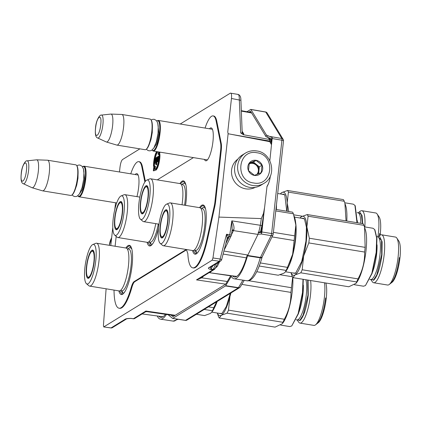 <?xml version="1.0" encoding="UTF-8"?>
<svg xmlns="http://www.w3.org/2000/svg" width="421" height="421" viewBox="0 0 421 421"><rect width="100%" height="100%" fill="white"/><g stroke="black" fill="none" stroke-linecap="round" stroke-linejoin="round"><path stroke-width="0.63" d="M223.109 254.058L246.401 257.868M219.536 261.673A40.853 10.02 99.3 0 1 219.004 262.909L217.257 266.488L209.684 272.734L236.702 276.402M224.119 250.179L231.176 235.797A2.216 1.668 -153.9 0 0 231.308 235.165L229.782 234.76A2.216 0.584 98.8 0 1 229.282 236.581L225.809 243.659M232.092 230.261L233.865 229.703C234.313 227.114 233.629 224.167 231.813 220.857L232.155 229.819L231.376 235.139A2.216 2.216 0 0 1 231.176 235.797A2.216 1.668 -153.9 0 1 229.282 236.581L229.103 236.555A5.273 3.194 -3.1 0 1 229.161 236.828L227.172 238.107L226.987 238.996M157.933 151.807A8.867 2.173 -80.7 0 0 155.265 158.154M156.591 151.586A9.972 2.447 -80.7 0 0 153.718 161.948A9.972 2.447 -80.7 0 0 153.533 166.311L153.854 165.642A8.867 2.173 99.3 0 1 154.018 161.764A8.867 2.173 99.3 0 1 157.301 151.702M158.312 151.87A8.867 2.173 99.3 0 1 158.717 152.844L158.112 153.218L157.991 154.296L159.07 153.628L159.249 152.023M154.523 163.364A8.867 2.173 -80.7 0 0 154.491 165.748L154.17 166.416L153.533 166.311M135.152 174.541A16.687 4.094 99.3 0 1 135.93 173.847A16.687 4.094 99.3 0 1 137.767 174.326A16.687 4.094 99.3 0 1 138.651 187.319A16.687 4.094 99.3 0 1 136.941 196.628M137.351 174.899A15.582 3.821 99.3 0 1 137.714 174.894A15.582 3.821 99.3 0 1 138.151 175.078M209.453 128.789A16.687 4.094 99.3 0 1 210.232 128.095A16.687 4.094 99.3 0 1 212.063 128.579A16.687 4.094 99.3 0 1 212.947 141.567A16.687 4.094 99.3 0 1 206.853 160.443A16.687 4.094 99.3 0 1 206.643 160.59A16.687 4.094 99.3 0 1 204.443 159.412M211.652 129.147A15.582 3.821 99.3 0 1 212.01 129.142A15.582 3.821 99.3 0 1 212.452 129.331M199.565 207.653A24.934 6.115 99.3 0 1 204.448 206.016A24.934 6.115 99.3 0 1 205.769 225.424A24.934 6.115 99.3 0 1 196.66 253.631A24.934 6.115 99.3 0 1 192.56 250.527M179.888 183.572A24.934 6.115 99.3 0 1 184.766 181.935A24.934 6.115 99.3 0 1 186.087 201.343A24.934 6.115 99.3 0 1 185.561 205.364M158.538 227.961A24.934 6.115 99.3 0 1 151.218 245.417A24.934 6.115 99.3 0 1 147.113 242.312M118.854 290.879A24.934 6.115 -80.7 0 0 122.958 293.984A24.934 6.115 -80.7 0 0 132.068 265.777A24.934 6.115 -80.7 0 0 130.742 246.374A24.934 6.115 -80.7 0 0 125.863 248.011M115.096 246.248L116.185 236.376M221.262 150.381L220.625 150.286A11.078 2.715 -80.7 0 0 220.588 143.198L216.136 121.116A28.812 7.068 -80.7 0 0 213.052 115.907L213.694 115.996A28.823 7.073 99.3 0 1 216.773 121.211L221.23 143.293A11.078 2.715 99.3 0 1 221.262 150.381L215.594 201.722A11.078 2.715 99.3 0 1 214.81 206.453L214.173 206.348L206.769 239.681A38.785 9.515 -80.7 0 1 192.729 267.845A38.785 9.515 -80.7 0 1 187.84 253.668L186.445 249.616L185.835 249.764L134.083 281.628C133.089 282.323 132.131 284.254 131.21 287.422A38.785 9.515 -80.7 0 1 119.027 308.204A38.785 9.515 -80.7 0 1 114.059 291.742L114.023 290.09M214.173 206.348A11.078 2.715 -80.7 0 0 214.957 201.617L220.625 150.286M213.052 115.907A28.812 7.068 -80.7 0 0 205.116 127.9L205.064 128.073M193.418 157.607L157.265 179.878M144.892 181.993L145.098 181.693M130.763 173.826L130.82 173.652A28.812 7.068 -80.7 0 1 138.756 161.653A28.812 7.068 -80.7 0 1 141.835 166.869L144.819 181.651M207.458 159.854A15.582 3.821 99.3 0 1 206.985 159.896A15.582 3.821 99.3 0 1 206.648 159.77M134.083 281.628L134.72 281.744C133.725 282.433 132.768 284.364 131.847 287.532A38.795 9.515 99.3 0 1 119.659 308.314L119.027 308.204M185.835 249.764L186.471 249.879L134.72 281.744M186.75 249.753L186.471 249.879M214.81 206.453L207.406 239.786A38.795 9.515 99.3 0 1 193.36 267.961L192.729 267.845M138.756 161.653L139.393 161.748A28.823 7.073 99.3 0 1 142.477 166.963L145.371 181.33M155.317 168.995A8.867 2.173 -80.7 0 1 154.749 167.837L155.354 167.469L155.475 166.39L154.839 166.284L153.76 166.948L153.333 170.831L153.844 168.726A9.972 2.447 -80.7 0 0 154.807 170.131A9.972 2.447 -80.7 0 0 157.922 164.806A9.972 2.447 -80.7 0 0 159.301 154.265L158.98 154.933A8.867 2.173 99.3 0 1 157.759 164.306A8.867 2.173 99.3 0 1 154.986 169.037A8.867 2.173 99.3 0 1 154.118 167.737L154.723 167.363L154.839 166.284M154.807 170.131L155.444 170.237A9.972 2.447 -80.7 0 0 158.559 164.911A9.972 2.447 -80.7 0 0 159.938 154.37L159.301 154.265M153.333 170.831L154.27 170.752L154.365 169.863M157.991 154.296L158.628 154.396L159.706 153.733L159.885 152.128M158.98 156.565L158.138 156.312L157.412 157.507L157.207 156.886L156.996 161.659L158.022 160.58L158.133 159.912L157.301 161.022L157.075 160.559L158.191 158.675L158.428 156.88L158.138 156.312M158.191 159.917L158.812 158.828M157.717 160.638L157.912 160.096M157.201 157.149L156.654 157.228L155.823 164.779L156.67 164.753L157.012 161.664L157.864 161.769L158.464 161.201M155.959 157.801L156.58 157.901L155.638 157.849L155.17 158.885L154.965 158.264L154.481 163.359L155.57 158.491L155.902 159.038L155.749 162.574L156.133 158.743L155.812 157.743M154.481 163.359L155.328 163.332L155.902 159.154M268.361 137.772L269.382 139.456L269.814 141.688L228.124 133.736L227.761 131.941L231.455 98.498C231.782 94.63 231.418 92.846 230.371 93.136L180.225 124.011M242.217 132.226L242.438 132.994A2.216 2.063 148.7 0 0 242.438 132.994A2.216 2.063 148.7 0 0 243.801 133.915L243.322 134.715L240.68 132.92C241.896 133.21 242.385 132.857 242.159 131.862L240.907 100.23C240.88 98.798 240.833 95.393 238.249 94.441L230.371 93.136M139.877 148.855L122.527 159.543C121.39 160.596 120.553 163.122 120.011 167.121L119.48 171.978M115.586 202.78L114.749 209.726M112.786 227.498L110.791 245.548M106.108 288.795L103.429 325.407L103.819 326.896L212.163 260.183L212.958 257.957L218.925 217.083L228.124 133.736M147.134 311.451L145.903 311.035L133.415 318.723A2.216 0.542 98.2 0 1 133.299 318.755A2.216 2.216 0 0 0 134.778 318.45A2.216 2.1 -121.6 0 1 133.415 318.723L131.152 318.397C127.558 318.36 125.374 318.755 124.595 319.586L111.033 327.922A2.216 2.1 -121.6 0 0 112.396 327.649A2.216 2.216 0 0 1 110.923 327.954L103.703 326.928L111.033 327.922A2.216 0.521 98.1 0 1 110.923 327.954A2.216 0.521 98.1 0 1 110.828 327.891M155.354 167.469L154.723 167.363M154.749 167.837L154.118 167.737M154.27 170.752L153.633 170.647M154.491 165.748L153.854 165.642M159.706 153.733L159.07 153.628M158.922 156.475L158.285 156.37M158.98 156.58L158.354 156.48M158.964 156.97L158.428 156.88M158.928 157.586L158.401 157.501M158.885 158.07L158.349 157.98M158.817 158.78L158.191 158.675M158.706 159.154L158.07 159.049M158.501 159.58L157.864 159.475M158.233 159.896L157.596 159.791M157.764 160.18L157.128 160.08M157.696 160.664L157.075 160.559M157.465 160.917L157.08 160.854M158.659 159.996L158.133 159.912M158.612 160.317L158.096 160.233M158.559 160.664L158.022 160.58M158.491 161.048L157.901 160.954M158.433 161.269L157.796 161.164M158.122 161.611L157.486 161.506M157.864 161.769L157.228 161.664M156.67 164.753L156.033 164.648L156.865 157.096M156.554 158.128L156.054 158.043M156.512 158.512L156.128 158.449M156.48 158.801L156.133 158.743M156.412 159.412L156.107 159.359M156.059 162.627L155.749 162.574M156.044 162.79L155.538 162.706M155.891 158.838L155.381 158.759M155.854 159.259L155.223 159.159M155.717 159.796L155.081 159.691M155.328 163.332L154.691 163.227M231.824 134.436L269.703 141.061L271.25 142.403L270.729 140.346L269.382 139.456L243.322 134.715M240.68 132.92L239.328 99.961C239.296 96.02 238.833 94.209 237.933 94.536M210.71 266.982L210.558 267.198A2.216 2.1 -121.6 0 1 210.558 267.198A2.216 2.1 -121.6 0 1 209.195 267.477C207.742 268.077 208.227 268.74 210.642 269.461L210.942 269.061L210.6 267.177M270.277 176.167A24.381 23.118 -121.6 0 1 266.998 186.387L264.63 207.227L263.514 213.336L261.32 218.583L218.925 217.083M269.814 141.688L271.492 144.719L269.835 160.69M157.307 158.47L158.064 156.954L158.075 158.296L157.201 159.438L157.307 158.47L157.943 158.575L158.022 158.228L157.386 158.122M174.589 315.661L146.708 311.619M203.701 276.008L201.817 277.781L196.496 279.886L212.884 269.793L210.642 269.461M214.889 268.882A2.216 2.1 -121.6 0 1 212.884 269.793A2.216 0.558 98.3 0 0 213.184 269.387L215.078 268.603L218.02 262.609M210.347 271.919L199.675 278.492L196.496 279.886L225.709 284.154M210.563 267.198L220.678 260.967A2.216 2.216 0 0 0 221.662 259.636L221.599 259.673A2.216 2.1 -121.6 0 1 219.315 261.246L209.195 267.477M126.521 318.765A2.216 2.1 -121.6 0 1 124.595 319.586M175.204 315.276L145.903 311.035L145.298 311.935M146.703 311.619L145.434 311.887L134.778 318.45M227.061 238.844L221.662 259.636L220.115 259.026L212.958 257.957M227.172 237.865L229.103 236.555L226.54 234.255L227.172 238.107M212.163 260.183L219.315 261.246A2.216 0.584 98.5 0 0 220.115 259.026L226.54 234.255L229.782 234.76L231.813 220.857L260.346 225.282L258.768 232.097M233.865 229.703A11.078 2.679 99.4 0 1 233.466 230.597L257.841 234.381M158.022 158.228L158.175 157.749M158.185 157.665L157.565 157.565M158.201 157.175L157.812 157.112M230.661 275.834L209.684 272.734M200.917 277.723L227.293 281.502M226.061 242.696A2.216 1.637 -149.8 0 1 226.266 242.722L225.877 243.396M227.04 238.912L228.624 238.323M223.898 251.032L247.264 254.947M151.497 245.185L150.139 245.532L147.845 242.328M196.939 253.4L195.586 253.747L193.292 250.542M200.27 207.874L202.148 205.89L203.464 205.564L204.638 206.327M123.237 293.758L121.879 294.105L119.585 290.9M126.563 248.227L128.447 246.243L129.757 245.917L130.931 246.68M180.588 183.788L182.467 181.804L183.782 181.483L184.956 182.246M256.578 150.976A17.729 16.814 58.4 0 0 245.38 153.139L242.322 155.017A17.729 16.814 58.4 0 0 235.007 173.326A17.729 16.814 58.4 0 0 249.711 187.377A17.729 16.814 58.4 0 0 260.915 185.214L263.972 183.335C277.455 176.031 272.124 152.586 256.699 150.944C252.626 150.318 248.853 151.05 245.38 153.139A17.729 16.814 58.4 0 0 238.06 171.447A17.729 16.814 58.4 0 0 252.768 185.498A17.729 16.814 58.4 0 0 263.972 183.335M256.942 152.76C237.897 148.697 234.355 180.772 253.605 182.972C272.65 187.035 276.192 154.96 256.942 152.76M256.105 160.317A7.757 7.357 58.4 0 0 247.853 166.653A7.757 7.357 58.4 0 0 254.442 175.42A7.757 7.357 58.4 0 0 262.693 169.079A7.757 7.357 58.4 0 0 256.105 160.317M256.079 160.406L249.306 163.101L248.479 170.579L254.426 175.352L261.199 172.657L262.025 165.185L256.079 160.406L253.405 162.053L249.158 163.743M262.025 165.185L259.352 166.832L253.405 162.053M258.589 173.752L259.352 166.832M257.152 174.331A6.647 6.304 58.4 0 0 258.941 170.568A6.647 6.304 58.4 0 0 256.378 164.443A6.647 6.304 58.4 0 0 253.289 163.053A6.647 6.304 58.4 0 0 250.016 163.401A6.647 6.304 58.4 0 0 249.137 163.837M249.127 163.89A6.647 6.304 -121.6 0 1 252.711 163.411A6.647 6.304 58.4 0 1 257.973 167.837A6.647 6.304 58.4 0 1 256.773 174.478M255.247 187.356A16.624 15.761 -121.6 0 1 245.696 188.845A16.624 15.761 -121.6 0 1 232.05 176.231A16.624 15.761 -121.6 0 1 237.854 159.117M157.322 120.78A15.514 3.805 99.3 0 1 158.354 120.438A15.514 3.805 99.3 0 1 160.043 133.162A15.514 3.805 -80.7 0 1 153.344 151.06A15.514 3.805 -80.7 0 1 152.476 150.402L152.176 149.955A15.072 3.7 -80.7 0 0 159.501 133.168A15.072 3.7 99.3 0 0 156.891 121.111L157.322 120.78M150.95 119.738L151.281 120.227A15.072 3.7 99.3 0 1 152.076 131.957A15.072 3.7 -80.7 0 1 146.576 149.002L146.108 149.366A15.514 3.805 -80.7 0 0 151.776 131.81A15.514 3.805 99.3 0 0 150.95 119.738A15.514 3.805 99.3 0 0 150.081 119.085L121.879 114.475A15.514 3.805 99.3 0 1 123.574 127.2A15.514 3.805 -80.7 0 1 116.875 145.098A15.514 3.805 -80.7 0 1 116.759 145.071L106.387 141.993A14.156 3.473 -80.7 0 0 112.602 125.695A14.156 3.473 99.3 0 0 110.949 114.07L121.764 114.459A15.514 3.805 99.3 0 1 121.879 114.475M116.875 145.098L145.077 149.708A15.514 3.805 -80.7 0 0 146.108 149.366M101.424 115.096C99.724 114.328 95.893 120.769 95.525 128C94.925 134.131 95.646 137.457 97.683 137.988A11.625 2.852 -80.7 0 0 102.887 124.637A11.625 2.852 -80.7 0 0 101.424 115.096L110.823 114.075A14.156 3.473 99.3 0 1 110.949 114.07M97.683 137.988L106.266 141.951A14.156 3.473 -80.7 0 0 106.387 141.993M83.021 166.532A15.514 3.805 99.3 0 1 84.053 166.184A15.514 3.805 99.3 0 1 85.747 178.914A15.514 3.805 -80.7 0 1 79.048 196.807A15.514 3.805 -80.7 0 1 78.18 196.154L77.874 195.702A15.072 3.7 -80.7 0 0 85.2 178.92A15.072 3.7 99.3 0 0 82.59 166.863L83.021 166.532M76.654 165.49L76.98 165.979A15.072 3.7 99.3 0 1 77.78 177.704A15.072 3.7 -80.7 0 1 72.275 194.755L71.812 195.112A15.514 3.805 -80.7 0 0 77.475 177.562A15.514 3.805 99.3 0 0 76.654 165.49A15.514 3.805 99.3 0 0 75.785 164.837L47.584 160.222A15.514 3.805 99.3 0 1 49.273 172.952A15.514 3.805 -80.7 0 1 42.579 190.845A15.514 3.805 -80.7 0 1 42.463 190.818L32.091 187.745A14.156 3.473 -80.7 0 0 38.306 171.447A14.156 3.473 99.3 0 0 36.653 159.822L47.462 160.212A15.514 3.805 99.3 0 1 47.584 160.222M42.579 190.845L70.781 195.455A15.514 3.805 -80.7 0 0 71.812 195.112M27.128 160.848C25.428 160.08 21.597 166.516 21.229 173.752C20.629 179.878 21.35 183.209 23.387 183.74A11.625 2.852 -80.7 0 0 28.591 170.389A11.625 2.852 -80.7 0 0 27.128 160.848L36.522 159.827A14.156 3.473 99.3 0 1 36.653 159.822M23.387 183.74L31.964 187.698A14.156 3.473 -80.7 0 0 32.091 187.745M158.78 316.187A41.121 10.088 -80.7 0 0 160.696 317.381A41.121 10.088 -80.7 0 0 165.448 314.334M171.094 315.15L172.91 316.629A1.11 0.274 -80.7 0 0 172.947 316.645A1.11 0.274 -80.7 0 0 173.005 316.634L225.64 284.222A1.11 0.274 -80.7 0 0 225.751 284.091L230.797 275.602M232.481 275.829A41.121 10.088 -80.7 0 0 234.397 277.023A41.121 10.088 -80.7 0 0 247.28 254.889M258.062 234.234L258.357 232.118L261.651 231.918L261.357 234.029L258.062 234.234L247.653 255.452A1.11 0.274 -80.7 0 0 247.511 255.831A42.91 10.525 99.3 0 1 234.113 278.791A42.91 10.525 99.3 0 1 231.371 276.465A1.11 0.274 99.3 0 0 231.297 276.408A1.11 0.274 99.3 0 0 231.129 276.55L225.698 285.685A2.216 0.542 99.3 0 1 225.482 285.943L172.784 318.392A2.216 0.542 99.3 0 1 172.663 318.423A2.216 0.542 99.3 0 1 172.594 318.392L168.068 314.713M262.646 220.846L261.425 231.866A1.11 0.274 99.3 0 1 261.42 231.934M271.282 142.582L271.65 139.256A1.11 0.274 99.3 0 0 271.677 138.841M247.511 255.831L260.241 257.836L271.082 235.655A2.216 0.563 -80.9 0 0 271.619 233.534L281.923 140.225L272.177 138.556A2.216 0.542 -80.7 0 0 272.224 137.614L271.913 138.919L266.014 136.693L250.569 111.249A1.11 0.274 -80.7 0 0 250.5 111.191A1.11 0.274 -80.7 0 0 250.437 111.207L250.553 111.228M249.016 112.086L250.437 111.207M261.357 234.029L271.082 235.655A2.216 1.668 26.1 0 0 272.992 234.876L262.294 256.678A2.216 1.668 26.1 0 1 260.383 257.457L247.653 255.452M185.351 320.355A2.216 0.542 -81.2 0 0 185.424 320.392A2.216 0.542 -81.2 0 0 185.54 320.36L238.228 287.917A2.216 0.553 -81.2 0 0 238.449 287.659A2.216 1.821 30.7 0 0 240.354 286.885L244.238 280.349M172.784 318.392L185.54 320.36A2.216 2.1 58.4 0 0 186.924 320.086L239.612 287.643A2.216 2.1 58.4 0 0 240.144 287.164M225.482 285.943L238.228 287.917A2.216 2.1 58.4 0 0 239.612 287.643A2.216 2.216 0 0 0 240.354 286.885M264.493 208.158L261.867 231.971L271.619 233.534A2.216 0.447 6.3 0 1 273.208 234.139L283.507 140.835A2.216 0.447 6.3 0 0 281.923 140.225A2.216 0.558 -80.3 0 0 281.812 138.514A2.216 2.063 -31.3 0 1 283.196 139.44L267.156 113.012A2.216 2.216 0 0 0 265.635 111.975A2.216 0.542 -80.2 0 1 265.767 112.086A2.216 2.063 -31.3 0 1 267.156 113.012M273.208 234.139L273.208 234.139A2.216 2.216 0 0 1 272.992 234.876M166.411 314.471A42.91 10.525 99.3 0 1 160.412 319.144A42.91 10.525 99.3 0 1 157.238 315.976M261.867 231.971A2.216 0.542 99.3 0 1 261.452 233.808M266.967 186.692A24.823 23.481 59.4 0 0 269.066 181.956M272.177 138.556L271.492 144.761M269.998 136.493L281.812 138.514L265.767 112.086L250.932 109.518L266.414 135.02L272.224 137.614M250.932 109.518A2.216 0.542 -80.7 0 0 250.8 109.407A2.216 0.542 -80.7 0 0 250.679 109.439L246.985 111.712M231.129 276.55L231.445 276.597M119.064 290.916A21.718 5.326 -80.7 0 0 122.311 288.238A21.718 5.326 -80.7 0 0 128.442 265.867A21.718 5.326 99.3 0 0 128.294 251.621A21.718 5.326 99.3 0 0 126.074 248.043L96.598 243.227A21.718 5.326 99.3 0 1 98.967 261.046A21.718 5.326 -80.7 0 1 89.589 286.096L119.064 290.916M210.263 313.513A29.923 7.341 -80.7 0 0 210.321 313.482L211.826 312.156L212.4 310.766A33.243 8.157 -80.7 0 0 213.789 307.725L208.421 306.851M212.4 310.766L204.227 309.43M213.789 307.725L216.562 301.836M196.391 314.255L204.564 315.592L210.321 313.482M221.557 313.734L211.837 312.145L212.368 311.414A29.923 7.341 -80.7 0 0 216.92 301.615M92.01 251.274A14.072 3.452 99.3 0 1 93.262 250.453M87.8 277.007A14.072 3.452 -80.7 0 0 88.726 278.186M86.468 266.593A14.309 3.51 -80.7 0 0 88.268 278.339A14.309 3.51 -80.7 0 0 94.204 261.83A14.309 3.51 -80.7 0 0 92.878 250.158A14.309 3.51 -80.7 0 0 86.468 266.593M95.762 260.873A20.055 4.92 -80.7 0 0 92.831 244.512A20.055 4.92 -80.7 0 0 84.916 267.551A20.055 4.92 -80.7 0 0 86.426 283.675A20.055 4.92 -80.7 0 0 95.762 260.873M86.426 283.675L88.857 285.743A21.718 5.326 -80.7 0 0 89.589 286.096M92.831 244.512L95.793 243.333A21.718 5.326 99.3 0 1 96.598 243.227M127.526 249.285A21.197 5.199 99.3 0 1 130.978 266.388A21.197 5.199 -80.7 0 1 120.832 290.206M130.368 247.737L131.773 248.911M124.742 291.911L124.263 292.274M123.037 292.574L121.237 290.585M248.59 280.707L291.437 287.711A33.243 8.157 99.3 0 1 291.206 290.048A33.243 8.157 -80.7 0 1 290.922 292.406L241.843 284.385M310.572 280.518A24.307 5.962 99.3 0 1 310.472 295.079A24.307 5.962 -80.7 0 1 299.978 323.112L313.903 325.391A24.307 5.962 -80.7 0 0 315.524 324.849A24.307 5.962 -80.7 0 0 324.396 297.358A24.307 5.962 99.3 0 0 324.496 282.796M325.828 283.012A21.608 5.299 99.3 0 1 326.249 298.226A21.608 5.299 -80.7 0 1 318.355 322.67L315.524 324.849M297.194 319.971L298.621 322.086A24.307 5.962 -80.7 0 0 299.978 323.112M217.704 314.276L218.394 316.345A33.243 8.157 -80.7 0 0 219.262 317.997L275.081 327.122L282.349 323.686L282.917 322.297A33.243 8.157 -80.7 0 0 284.307 319.255L228.487 310.13L229.961 296.405A29.923 7.341 -80.7 0 0 230.713 293.121M219.262 317.997L221.346 315.282A29.923 7.341 -80.7 0 0 229.961 296.405L230.934 292.984M291.437 287.711L292.674 277.186M284.307 319.255C288.959 310.709 291.164 301.757 290.922 292.406M282.917 322.297L227.098 313.171A33.243 8.157 -80.7 0 0 228.487 310.13M217.357 313.05A29.923 7.341 -80.7 0 0 221.346 315.282L227.098 313.171M282.454 323.533L283.217 322.491A29.365 7.204 -80.7 0 0 292.295 291.043A29.365 7.204 99.3 0 0 292.811 277.413M230.287 293.384L226.335 306.477L221.862 313.629L218.494 313.235M222.099 313.44L219.473 313.392M302.999 279.281L302.473 292.706L298.1 313.798L291.753 325.928L289.801 326.575L280.702 325.091M303.283 279.328L302.778 292.848L298.468 313.624L291.753 325.928M317.129 323.591C320.97 320.018 323.802 311.466 325.633 297.936M308.061 280.107L308.261 295.095C306.435 308.625 303.599 317.181 299.763 320.755M91.736 251.405A13.151 3.226 99.3 0 1 91.957 251.29A13.151 3.226 99.3 0 1 93.83 262.425A13.151 3.226 99.3 0 1 88.905 277.013A13.151 3.226 -80.7 0 1 87.757 276.976A13.151 3.226 -80.7 0 1 87.073 264.099A13.151 3.226 -80.7 0 1 91.736 251.405M114.686 235.102A20.055 4.92 -80.7 0 0 124.016 212.3A20.055 4.92 -80.7 0 0 121.085 195.944A20.055 4.92 -80.7 0 0 113.175 218.978A20.055 4.92 -80.7 0 0 114.686 235.102L117.117 237.17A21.718 5.326 -80.7 0 0 117.848 237.523L147.324 242.343A21.718 5.326 -80.7 0 0 150.565 239.665A21.718 5.326 -80.7 0 0 155.759 223.646M120.264 202.701A14.072 3.452 99.3 0 1 121.522 201.88M116.059 228.435A14.072 3.452 -80.7 0 0 116.985 229.613M114.728 218.02A14.309 3.51 -80.7 0 0 116.528 229.766A14.309 3.51 -80.7 0 0 122.464 213.258A14.309 3.51 -80.7 0 0 121.132 201.585A14.309 3.51 -80.7 0 0 114.728 218.02M117.848 237.523A21.718 5.326 -80.7 0 0 127.226 212.473A21.718 5.326 99.3 0 0 124.858 194.655L139.835 197.102M121.085 195.944L124.053 194.76A21.718 5.326 99.3 0 1 124.858 194.655M149.092 241.633A21.197 5.199 -80.7 0 0 158.312 224.061M153.002 243.338L152.518 243.701M151.297 244.001L149.497 242.012M292.448 276.771L280.081 274.745M119.99 202.833A13.151 3.226 99.3 0 1 120.217 202.717A13.151 3.226 99.3 0 1 122.09 213.852A13.151 3.226 99.3 0 1 117.164 228.44A13.151 3.226 -80.7 0 1 116.017 228.403A13.151 3.226 -80.7 0 1 115.328 215.526A13.151 3.226 -80.7 0 1 119.99 202.833M182.025 204.785A21.718 5.326 -80.7 0 0 182.461 201.427A21.718 5.326 99.3 0 0 182.319 187.182A21.718 5.326 99.3 0 0 180.093 183.609L150.623 178.788A21.718 5.326 99.3 0 1 152.986 196.607A21.718 5.326 -80.7 0 1 143.614 221.662L159.012 224.177M276.229 206.737A29.923 7.341 99.3 0 1 276.113 209.469M146.029 186.835A14.072 3.452 99.3 0 1 147.287 186.014M141.824 212.573A14.072 3.452 -80.7 0 0 142.751 213.747M140.493 202.154A14.309 3.51 -80.7 0 0 142.293 213.905A14.309 3.51 -80.7 0 0 148.229 197.391A14.309 3.51 -80.7 0 0 146.897 185.719A14.309 3.51 -80.7 0 0 140.493 202.154M149.781 196.433A20.055 4.92 -80.7 0 0 146.85 180.077A20.055 4.92 -80.7 0 0 138.941 203.111A20.055 4.92 -80.7 0 0 140.451 219.241A20.055 4.92 -80.7 0 0 149.781 196.433M140.451 219.241L142.882 221.304A21.718 5.326 -80.7 0 0 143.614 221.662M146.85 180.077L149.813 178.893A21.718 5.326 99.3 0 1 150.623 178.788M181.546 184.845A21.197 5.199 99.3 0 1 185.003 201.954A21.197 5.199 -80.7 0 1 184.577 205.206M184.393 183.298L185.798 184.472M302.299 216.22L293.758 214.821M362.439 223.583L361.344 214.41L358.213 212.794L360.229 211.237A24.307 5.962 99.3 0 1 361.844 210.7A24.307 5.962 99.3 0 1 364.828 226.924M361.844 210.7L375.769 212.979A24.307 5.962 99.3 0 1 377.132 214A24.307 5.962 99.3 0 1 378.421 232.918A24.307 5.962 -80.7 0 1 377.9 236.86L381.563 240.354L381.663 254.742L376.842 274.776L373.622 279.854L370.906 279.618L372.322 281.733A24.307 5.962 -80.7 0 0 373.68 282.754A24.307 5.962 -80.7 0 0 384.173 254.721A24.307 5.962 99.3 0 0 381.526 234.781L395.451 237.06A24.307 5.962 99.3 0 1 396.814 238.081A24.307 5.962 99.3 0 1 398.098 256.999A24.307 5.962 -80.7 0 1 389.225 284.496A24.307 5.962 -80.7 0 1 387.609 285.033L373.68 282.754M377.132 214L379.126 216.973A21.608 5.299 99.3 0 1 380.268 233.787A21.608 5.299 -80.7 0 1 380.105 235.176M288.79 211.542L287.196 202.838L288.422 192.129A33.243 8.157 99.3 0 0 287.554 190.476L281.802 192.586L280.291 193.913M287.138 211.274A29.923 7.341 -80.7 0 0 287.196 202.838A29.923 7.341 99.3 0 0 281.802 192.586A29.923 7.341 99.3 0 0 280.318 193.928M346.046 220.904L344.888 203.164L344.241 201.254A33.243 8.157 99.3 0 0 343.373 199.601L287.554 190.476M344.241 201.254L288.422 192.129M282.438 194.276L283.533 194.118L284.938 195.07M281.454 194.113L284.775 194.812L286.759 211.21M345.131 203.964L345.757 205.953A29.365 7.204 99.3 0 1 346.788 221.025M344.762 202.78L353.298 204.174L354.94 205.411L356.966 222.688M355.24 205.858L357.276 222.735M379.379 235.723L379.658 233.497M359.834 212.195L362.039 215.484L362.744 223.63M145.755 186.966A13.151 3.226 99.3 0 1 145.982 186.856A13.151 3.226 99.3 0 1 147.855 197.991A13.151 3.226 99.3 0 1 142.93 212.573A13.151 3.226 -80.7 0 1 141.782 212.537A13.151 3.226 -80.7 0 1 141.093 199.665A13.151 3.226 -80.7 0 1 145.755 186.966M192.765 250.558A21.718 5.326 -80.7 0 0 196.012 247.88A21.718 5.326 -80.7 0 0 202.143 225.509A21.718 5.326 99.3 0 0 201.996 211.263A21.718 5.326 99.3 0 0 199.775 207.69L170.3 202.869A21.718 5.326 99.3 0 1 172.668 220.688A21.718 5.326 -80.7 0 1 163.29 245.738L192.765 250.558M283.964 273.155A29.923 7.341 -80.7 0 0 284.022 273.124L285.533 271.798L286.101 270.414A33.243 8.157 -80.7 0 0 287.49 267.372L260.325 262.93M286.101 270.414L259.22 266.019M294.626 235.828L295.852 225.119A29.923 7.341 99.3 0 1 292.637 254.247L294.105 240.523A33.243 8.157 -80.7 0 0 294.626 235.828L273.403 232.36M294.105 240.523L271.992 236.907M287.49 267.372L292.637 254.247A29.923 7.341 -80.7 0 1 286.075 271.056L285.533 271.803M275.934 209.437L292.537 212.152A33.243 8.157 -80.7 0 1 293.405 213.805L295.852 225.119A29.923 7.341 -80.7 0 0 294.753 217.973L294.2 216.22M293.405 213.805L275.771 210.921M256.773 271.724L278.265 275.234L284.022 273.124M165.711 210.916A14.072 3.452 99.3 0 1 166.963 210.095M161.501 236.649A14.072 3.452 -80.7 0 0 162.427 237.828M160.169 226.235A14.309 3.51 -80.7 0 0 161.969 237.986A14.309 3.51 -80.7 0 0 167.911 221.472A14.309 3.51 -80.7 0 0 166.579 209.8A14.309 3.51 -80.7 0 0 160.169 226.235M169.463 220.515A20.055 4.92 -80.7 0 0 166.532 204.159A20.055 4.92 -80.7 0 0 158.617 227.193A20.055 4.92 -80.7 0 0 160.127 243.317A20.055 4.92 -80.7 0 0 169.463 220.515M160.127 243.317L162.559 245.385A21.718 5.326 -80.7 0 0 163.29 245.738M166.532 204.159L169.495 202.975A21.718 5.326 99.3 0 1 170.3 202.869M201.227 208.927A21.197 5.199 99.3 0 1 204.68 226.035A21.197 5.199 -80.7 0 1 194.539 249.848M204.069 207.379L205.48 208.553M198.449 251.558L197.965 251.916M196.739 252.216L194.939 250.227M291.411 273.918L292.095 275.987A33.243 8.157 -80.7 0 0 292.969 277.639L348.783 286.764L356.055 283.328L356.619 281.938A33.243 8.157 -80.7 0 0 358.008 278.897L302.189 269.772L303.662 256.047L308.803 242.922A33.243 8.157 -80.7 0 0 309.088 240.565A33.243 8.157 -80.7 0 0 309.324 238.233L306.877 226.919L308.104 216.21A33.243 8.157 99.3 0 0 307.235 214.557L301.478 216.668L299.968 217.994M309.324 238.233L365.139 247.359A33.243 8.157 99.3 0 1 364.907 249.69A33.243 8.157 -80.7 0 1 364.623 252.053L308.803 242.922M377.884 236.876L379.91 235.318A24.307 5.962 99.3 0 1 381.526 234.781M396.814 238.081L398.803 241.049A21.608 5.299 99.3 0 1 399.95 257.868A21.608 5.299 -80.7 0 1 392.056 282.317L389.225 284.496M292.969 277.639L295.047 274.929A29.923 7.341 -80.7 0 0 303.662 256.047A29.923 7.341 -80.7 0 0 306.877 226.919A29.923 7.341 99.3 0 0 301.478 216.668A29.923 7.341 99.3 0 0 299.999 218.01M365.139 247.359L364.565 227.245L363.923 225.335A33.243 8.157 99.3 0 0 363.049 223.683L307.235 214.557M363.923 225.335L308.104 216.21M358.008 278.897C362.66 270.35 364.865 261.399 364.623 252.053M356.619 281.938L300.799 272.813A33.243 8.157 -80.7 0 0 302.189 269.772M291.058 272.692A29.923 7.341 -80.7 0 0 295.047 274.929L300.799 272.813M356.161 283.175L356.919 282.133A29.365 7.204 -80.7 0 0 366.002 250.684A29.365 7.204 99.3 0 0 365.433 230.034L364.812 228.045M302.115 218.357L303.209 218.199L304.62 219.152M301.136 218.194L304.451 218.888L306.425 227.208L305.962 241.054L301.72 261.515L295.563 273.276L292.195 272.876M295.8 273.082L293.174 273.04M364.444 226.861L372.974 228.256L374.622 229.492L376.653 238.065L376.179 252.347L371.801 273.445L365.454 285.57L363.502 286.217L354.408 284.733M374.922 229.94L376.948 238.428L376.479 252.489L372.175 273.266L365.454 285.57M390.83 283.238C394.672 279.66 397.503 271.108 399.334 257.578M379.51 236.276L382.131 241.786L381.968 254.742C380.137 268.272 377.3 276.823 373.464 280.397M165.437 211.047A13.151 3.226 99.3 0 1 165.658 210.932A13.151 3.226 99.3 0 1 167.532 222.072A13.151 3.226 99.3 0 1 162.611 236.655A13.151 3.226 -80.7 0 1 161.459 236.618A13.151 3.226 -80.7 0 1 160.775 223.746A13.151 3.226 -80.7 0 1 165.437 211.047M260.694 231.976A39.948 9.799 -80.7 0 0 260.773 231.25A39.948 9.799 -80.7 0 0 260.831 230.734M131.21 287.422L131.847 287.532M206.769 239.681L207.406 239.786M215.594 201.722L214.957 201.617M221.23 143.293L220.588 143.198M216.136 121.116L216.773 121.211M141.835 166.869L142.477 166.963M240.865 100.303L231.455 98.498M261.32 218.583L260.346 225.282L261.941 225.661L264.63 207.227M251.621 112.981L241.349 111.107M242.175 131.236L243.801 133.915M212.842 265.798L210.942 269.061L213.184 269.387L215.857 263.941M261.867 225.688L260.41 231.992M216.026 266.667L217.257 266.488M231.997 230.887A2.216 1.668 -153.9 0 1 233.466 230.597L231.439 234.723M217.804 263.046L219.004 262.909M109.413 245.322A17.729 16.814 -121.6 0 1 111.654 237.77M157.749 123.074L158.901 133.536L156.686 143.656L153.612 148.36M100.735 124.737C102.214 112.733 96.762 116.085 95.609 127.895C94.136 139.904 99.582 136.551 100.735 124.737M83.447 168.826L84.6 179.288L82.384 189.408L79.316 194.113M26.439 170.489C27.912 158.48 22.466 161.838 21.313 173.647C19.834 185.656 25.286 182.298 26.439 170.489M271.334 142.103A26.865 6.589 -80.7 0 0 271.377 138.746M271.024 141.277A26.47 6.494 -80.7 0 0 271.029 138.635M262.02 257.436C259.41 266.661 256.484 273.329 253.242 277.434C250.927 280.081 248.8 281.186 246.869 280.76A42.795 10.499 -80.7 0 0 260.241 257.836A2.216 0.905 15.8 0 0 262.02 257.436L262.294 256.678M225.698 285.685L238.449 287.659L242.912 280.149M178.146 319.265L173.168 321.112A42.795 10.499 -80.7 0 0 177.136 319.113M261.673 232.455L258.373 232.655M266.014 136.693L266.414 135.02M267.435 137.472L267.83 135.794M214.778 307.125A27.702 6.794 -80.7 0 0 217.178 301.457M297.205 319.976L299.92 320.207L303.136 315.134L307.962 295.1L307.704 280.049M298.921 312.182A21.608 5.299 -80.7 0 0 302.92 294.411A21.608 5.299 -80.7 0 0 303.336 285.159M296.126 319.75L296.958 319.886A21.608 5.299 -80.7 0 0 306.283 294.963A21.608 5.299 -80.7 0 0 305.862 279.749M276.371 209.511A27.702 6.794 -80.7 0 0 276.455 204.69M357.392 222.756A21.608 5.299 -80.7 0 0 357.361 220.725M360.755 223.304A21.608 5.299 -80.7 0 0 357.955 212.794L357.124 212.663M288.48 266.767A27.702 6.794 -80.7 0 0 295.574 239.523A27.702 6.794 -80.7 0 0 295.668 222.804M372.622 271.824A21.608 5.299 -80.7 0 0 376.627 254.058A21.608 5.299 -80.7 0 0 377.037 244.801M369.833 279.391L370.659 279.528A21.608 5.299 -80.7 0 0 379.989 254.605A21.608 5.299 -80.7 0 0 377.632 236.876L376.806 236.744M241.333 110.681L251.332 112.507M210.268 271.966L214.247 269.514A2.216 2.216 0 0 0 215.078 268.603M112.396 327.649L125.942 319.307C125.853 318.871 127.547 318.576 131.036 318.429L133.299 318.755M271.25 142.403L271.492 144.719M270.724 140.34L269.361 138.093M163.001 316.76L142.13 313.924M109.334 245.306L111.66 237.707M212.347 129.263L158.354 120.438M207.343 159.885L153.344 151.06M138.051 175.015L84.053 166.184M116.712 202.964L79.048 196.807M246.869 280.76L234.113 278.791M172.663 318.423L185.424 320.392A2.216 2.216 0 0 0 186.924 320.086M173.168 321.112L160.412 319.144M283.507 140.835A2.216 2.216 0 0 0 283.196 139.44M250.8 109.407L265.635 111.975M78.08 171.563L77.964 178.309L76.727 185.093L75.096 189.808M72.117 194.876L73.165 195.939L74.738 196.586L76.375 196.486L77.317 196.081L79.516 193.807L82.079 187.534L83.732 178.946L83.947 171.926L83.558 169.253L82.206 166.353L79.864 165.021L78.227 165.127L76.869 165.811M152.376 125.816L152.26 132.557L151.023 139.346L149.392 144.056M146.413 149.129L147.461 150.186L149.034 150.834L150.671 150.734L151.618 150.334L153.812 148.06L156.38 141.782L158.033 133.194L158.243 126.179L157.854 123.5L156.507 120.601L154.165 119.269L152.528 119.375L151.165 120.059M127.5 249.285L130.373 247.074M120.811 290.195L122.832 293.205M217.32 313.04L217.757 314.434M91.957 251.29L93.594 250.932M89.194 277.834L87.757 276.976M149.066 241.622L151.086 244.633M120.217 202.717L121.853 202.359M117.454 229.261L116.017 228.403M277.692 193.497L284.522 194.618M181.519 184.845L184.393 182.635M355.271 205.901L354.94 205.411M145.982 186.856L147.618 186.498M143.219 213.394L141.782 212.537M294.479 217.11L304.199 218.694M285.538 271.787L295.258 273.376M201.201 208.927L204.074 206.716M194.513 249.837L196.533 252.847M291.022 272.687L291.458 274.076M374.948 229.982L374.622 229.492M165.658 210.932L167.295 210.579M162.895 237.476L161.459 236.618"/></g></svg>

